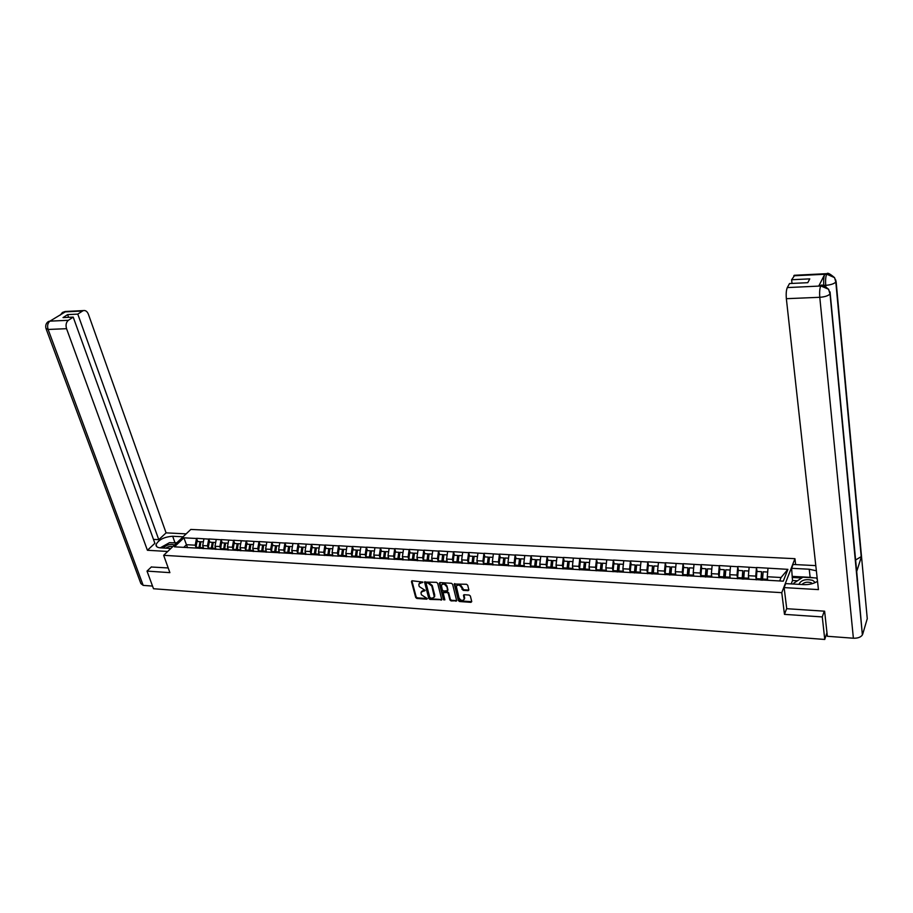 <?xml version="1.0" encoding="UTF-8"?>
<svg xmlns="http://www.w3.org/2000/svg" width="913" height="913" viewBox="0 0 913 913"><rect width="100%" height="100%" fill="white"/><g stroke="black" fill="none" stroke-linecap="round" stroke-linejoin="round"><path stroke-width="1.37" d="M422.959 582.083L412.151 580.771L411.455 581.604L415.712 597.524L416.876 598.471L426.805 599.179L427.307 598.608L421.452 594.82L421.098 593.484L421.076 592.252L425.138 590.369L419.261 586.568L418.907 585.233L418.896 583.978L422.959 582.083M468.095 590.677L468.848 589.832L467.718 585.256L466.52 584.274L454.286 584.023L458.36 600.56L459.547 601.519L470.96 602.34L471.713 601.507L470.366 596.018L469.168 595.059L464.261 594.717L463.507 595.219L464.226 599.156C462.583 601.165 460.848 600.743 459.022 597.901L456.317 586.317C457.984 584.32 459.718 584.742 461.533 587.595L463.176 590.346L468.095 590.677L468.871 590.015M784.472 614.369L822.282 616.937L824.759 639.454L153.51 588.737L147.016 571.093L169.886 572.645L163.655 555.321L781.768 592.663L784.472 614.369L786.698 608.446M437.669 583.304L436.482 582.334L424.556 582.06L428.768 598.449L429.932 599.407L441.824 599.738L437.669 583.304M440.066 582.574L451.41 583.304L452.608 584.274L456.683 600.777L451.102 600.914L449.915 599.955L448.26 593.439L447.073 592.48L443.136 592.731L444.871 599.864L443.547 599.761L439.347 583.407L440.066 582.574M795.634 564.599L794.938 558.676L781.768 592.663M794.938 558.676L190.806 529.437L163.655 555.321M757.082 571.47L756.478 567.703L755.747 576.103L756.249 579.846L756.888 571.458L761.545 571.709L760.917 580.109M756.557 567.509L787.908 569.347L783.286 581.159L174.451 546.83L183.89 537.814L196.489 538.476L195.245 545.187L196.021 547.435M197.767 541.546L196.489 538.476M196.649 538.316L208.723 539.115L207.479 545.86L208.255 548.131M209.979 542.196L208.723 539.115M208.883 538.955L221.083 539.754L219.85 546.545L220.615 548.827M222.327 542.858L221.083 539.754M221.243 539.606L233.568 540.405L232.347 547.241L233.112 549.535M234.812 543.52L233.568 540.405M233.728 540.256L246.202 541.067L244.992 547.937L245.745 550.254M247.423 544.205L246.202 541.067M246.362 540.907L258.972 541.74L257.763 548.633L258.516 550.984M260.182 544.878L258.972 541.74M259.121 541.58L271.869 542.413L270.682 549.352L271.423 551.714M273.078 545.575L271.869 542.413M272.028 542.254L284.924 543.087L283.738 550.071L284.479 552.456M286.111 546.271L284.924 543.087M285.073 542.927L298.117 543.783L296.942 550.801L297.684 553.21M299.293 546.978L298.117 543.783M298.266 543.612L311.459 544.479L310.283 551.532L311.025 553.963M312.623 547.686L311.459 544.479M311.595 544.308L324.937 545.175L323.784 552.285L324.514 554.739M326.101 548.405L324.937 545.175M325.085 545.015L338.586 545.894L337.433 553.038L338.164 555.515M339.727 549.135L338.586 545.894M338.723 545.723L352.384 546.613L351.243 553.792L351.962 556.302M353.502 549.877L352.384 546.613M352.521 546.442L366.33 547.344L365.211 554.568L365.919 557.101M367.448 550.619L366.33 547.344M366.478 547.172L380.447 548.074L379.329 555.344L380.048 557.9M381.543 551.372L380.447 548.074M380.584 547.903L394.724 548.827L393.617 556.131L394.325 558.722M395.797 552.137L394.724 548.827M394.861 548.656L409.161 549.58L408.077 556.93L408.773 559.543M410.222 552.913L409.161 549.58M409.298 549.409L423.769 550.334L422.696 557.74L423.392 560.388M424.819 553.689L423.769 550.334M423.906 550.162L438.548 551.11L437.487 558.551L438.172 561.233M439.587 554.488L438.548 551.11M438.685 550.938L453.51 551.886L452.46 559.384L453.133 562.088M454.526 555.287L453.51 551.886M453.635 551.714L468.643 552.685L467.604 560.217L468.278 562.967M469.636 556.085L468.643 552.685M468.768 552.502L483.958 553.483L482.931 561.061L483.593 563.846M484.94 556.907L483.958 553.483M484.084 553.301L499.457 554.294L498.452 561.917L499.103 564.736M500.415 557.74L499.457 554.294M499.582 554.111L515.137 555.104L514.145 562.785L514.795 565.649M516.085 558.573L515.137 555.104M515.263 554.933L531.012 555.937L530.042 563.652L530.681 566.562M531.937 559.429L531.012 555.937M531.138 555.755L547.081 556.77L546.122 564.542L546.75 567.498M547.983 560.285L547.081 556.77M547.207 556.599L563.355 557.626L562.408 565.444L563.036 568.445M564.234 561.153L563.355 557.626M563.469 557.444L579.823 558.482L578.899 566.357L579.504 569.404M580.679 562.031L579.823 558.482M579.938 558.3L596.497 559.349L595.584 567.27L596.189 570.374M597.33 562.922L596.497 559.349M596.611 559.167L613.376 560.24L612.486 568.206L613.08 571.367M614.198 563.823L613.376 560.24M613.49 560.046L630.472 561.13L629.605 569.153L630.187 572.371M631.271 564.736L630.472 561.13M630.586 560.936L647.796 562.031L646.94 570.111L647.511 573.387M648.561 565.661L647.796 562.031M647.888 561.837L665.326 562.944L664.493 571.07L665.063 574.425M666.068 566.608L665.326 562.944M665.429 562.762L683.084 563.88L682.273 572.052L682.833 575.487M683.803 567.555L683.084 563.88M683.186 563.686L701.081 564.816L700.282 573.044L700.83 576.56M701.777 568.514L701.081 564.816M701.173 564.622L719.307 565.763L718.531 574.06L719.067 577.655M719.969 569.484L719.307 565.763M719.398 565.569L737.772 566.733L737.019 575.076L737.544 578.774L738.183 570.465L742.783 570.705L742.132 579.047M738.412 570.477L737.772 566.733M737.852 566.528L756.478 567.703M755.747 576.103L748.398 575.704L748.877 579.219M749.128 567.327L748.398 575.704M737.019 575.076L729.761 574.676L730.263 578.169M730.514 566.357L729.761 574.676M718.531 574.06L711.364 573.661L711.889 577.13M712.151 565.387L711.364 573.661M700.282 573.044L693.218 572.656L693.754 576.114M694.017 564.451L693.218 572.656M682.273 572.052L675.289 571.675L675.837 574.95M676.111 563.515L675.289 571.675M664.493 571.07L657.6 570.693L658.17 574.003M658.444 562.591L657.6 570.693M646.94 570.111L640.139 569.735L640.732 573.124M640.994 561.678L640.139 569.735M629.605 569.153L622.883 568.776L623.511 572.143M623.762 560.776L622.883 568.776M612.486 568.206L605.855 567.84L606.494 571.184M606.757 559.886L605.855 567.84M595.584 567.27L589.033 566.916L589.695 570.237M589.946 559.018L589.033 566.916M578.899 566.357L572.428 565.992L573.102 569.301M573.353 558.151L572.428 565.992M562.408 565.444L556.017 565.09L556.725 568.457M556.964 557.295L556.017 565.09M546.122 564.542L539.811 564.2L540.176 567.452M540.781 556.451L539.811 564.2M530.042 563.652L523.8 563.31L524.564 566.756M524.781 555.606L523.8 563.31M514.145 562.785L507.982 562.442L508.769 565.866M508.986 554.784L507.982 562.442M498.452 561.917L492.358 561.575L493.157 564.987M493.374 553.974L492.358 561.575M482.931 561.061L476.917 560.73L477.739 564.12M477.944 553.164L476.917 560.73M467.604 560.217L461.658 559.886L462.492 563.253M462.697 552.365L461.658 559.886M452.46 559.384L446.583 559.053L447.427 562.408M447.644 551.589L446.583 559.053M437.487 558.551L431.689 558.231L432.545 561.563M432.751 550.801L431.689 558.231M422.696 557.74L416.956 557.421L417.834 560.73M418.04 550.037L416.956 557.421M408.077 556.93L402.405 556.622L403.284 559.909M403.5 549.284L402.405 556.622M393.617 556.131L388.014 555.823L388.915 559.098M389.121 548.53L388.014 555.823M379.329 555.344L373.794 555.036L374.707 558.3M374.912 547.789L373.794 555.036M365.211 554.568L359.733 554.259L360.658 557.512M360.852 547.058L359.733 554.259M351.243 553.792L345.833 553.495L346.757 556.725M346.963 546.328L345.833 553.495M337.433 553.038L332.081 552.742L333.028 555.949M333.234 545.609L332.081 552.742M323.784 552.285L318.489 551.988L319.447 555.184M319.653 544.901L318.489 551.988M310.283 551.532L305.045 551.247L306.015 554.419M306.22 544.205L305.045 551.247M296.942 550.801L291.761 550.516L292.742 553.677M292.936 543.509L291.761 550.516M283.738 550.071L278.613 549.786L279.606 552.936M279.8 542.824L278.613 549.786M270.682 549.352L265.615 549.067L266.607 552.194M266.813 542.139L265.615 549.067M257.763 548.633L252.753 548.359L253.757 551.475M253.962 541.477L252.753 548.359M244.992 547.937L240.028 547.663L241.043 550.756M237.642 550.562L237.038 550.265M241.249 540.816L240.028 547.663M232.347 547.241L227.451 546.967L228.478 550.048M228.672 540.154L227.451 546.967M219.85 546.545L215 546.282L216.039 549.341M216.233 539.503L215 546.282M207.479 545.86L202.686 545.597L203.725 548.645M203.371 541.843L201.008 541.717L199.422 548.234M203.919 538.864L202.686 545.597M195.245 545.187L186.503 544.707L183.764 547.355M187.542 547.697L183.89 537.814M151.467 566.859L147.016 571.093M822.282 616.937L824.234 611.174M824.759 639.454L826.961 632.755M779.691 580.953L781.049 577.507L767.274 576.742L767.73 580.28M767.993 568.308L767.274 576.742M787.908 569.347L781.049 577.507M228.124 543.167L225.671 543.041L224.53 549.421M422.468 582.665L422.924 582.06L421.623 581.969L419.466 583.076M421.635 591.35L423.803 590.255L425.104 590.334L424.648 590.951M411.889 580.794L416.168 596.919L417.332 597.855L427.261 598.563L426.805 599.179M424.99 581.638L429.213 597.844L430.388 598.791L441.835 599.556M426.645 582.939L426.143 583.521L429.829 597.57L432.009 598.335L434.326 596.885L431.803 586.089L428.014 583.03L426.645 582.939L427.101 582.334L426.325 583.008M434.223 597.216L434.303 595.71M427.101 582.334L428.471 582.414L432.248 585.484L434.748 595.105M443.398 592.354L444.311 591.647L447.518 591.864L448.705 592.822L450.36 599.339L451.536 600.298L456.705 600.606M439.769 582.597L443.992 599.145L444.871 599.818M446.525 586.648C444.757 583.841 443.033 583.396 441.378 585.324L442.36 590.049L443.547 591.008L447.496 590.757L446.982 586.032C445.373 583.35 443.684 582.836 441.903 584.468M446.982 586.032L447.929 589.775M456.842 585.427C458.646 583.749 460.357 584.263 461.978 586.968L463.61 589.73L468.529 590.049M464.146 599.43L464.192 598.266M463.93 594.751L464.626 597.65M454.72 583.567L458.794 599.932L459.981 600.902L471.736 601.678M195.941 548.04L196.044 547.275L199.057 547.435L198.954 548.211M199.057 547.435L199.981 541.66L196.98 541.5L196.044 547.275M199.844 548.393L200.86 541.934L199.981 541.66M202.971 548.599L203.188 547.07M208.175 548.724L208.278 547.96L211.325 548.131L211.223 548.896M211.325 548.131L212.25 542.322L209.214 542.151L208.278 547.96M212.101 549.033L213.117 542.596L212.25 542.322M215.285 549.295L215.491 547.743M215.685 542.505L213.277 542.368L212.238 549.078M220.547 549.432L220.649 548.656L223.719 548.827L223.617 549.603M223.719 548.827L224.632 542.984L221.562 542.813L220.649 548.656M224.507 549.683L225.5 543.258L224.632 542.984M227.725 550.003L227.942 548.428M233.043 550.128L233.146 549.352L236.25 549.523L236.147 550.311M236.25 549.523L237.163 543.646L234.059 543.486L233.146 549.352M237.026 550.356L238.019 543.931L237.163 543.646M240.302 550.71L240.518 549.124M240.712 543.84L238.213 543.703L237.197 550.391M245.677 550.847L245.78 550.06L248.918 550.231L248.815 551.018M248.918 550.231L249.82 544.331L246.681 544.159L245.78 550.06M249.694 551.075L250.664 544.605L249.82 544.331M253.015 551.429L253.232 549.831M253.426 544.525L250.881 544.388L249.877 551.075M258.447 551.566L258.55 550.779L261.723 550.95L261.62 551.737M261.723 550.95L262.624 545.015L259.452 544.844L258.55 550.779M262.488 551.794L263.458 545.289L262.624 545.015M265.866 552.16L266.082 550.539M266.276 545.209L263.697 545.072L262.693 551.806M174.36 545.118L174.121 544.89C170.446 543.726 166.759 544.764 163.062 547.994M160.243 547.834L169.544 542.63L176.574 543.007M172.694 546.704C170.765 545.951 168.483 546.431 165.846 548.154M815.32 582.54L812.707 580.36C805.563 578.739 800.963 580.075 798.921 584.366M812.479 583.612L811.121 582.722C807.183 581.638 804.136 582.243 801.968 584.537M794.287 584.092L793.739 583.224L802.835 577.233L816.313 577.975L817.318 579.481M793.842 584.069L793.739 583.224M172.397 542.779L174.954 542.687L172.683 536.262C164.237 536.878 158.691 539.651 156.043 544.593C155.826 546.499 157.276 547.583 160.391 547.846L170.868 548.439M172.683 536.262L183.091 536.798M186.161 533.865L166.086 532.861L158.782 539.674L77.788 314.118L82.547 311.002L64.058 311.949L65.131 311.961L49.941 321.136L68.372 320.303C66.124 322.221 65.519 325.017 66.558 328.691L48.115 329.456L143.193 585.381L152.539 586.078M153.464 539.389L158.782 539.674M68.601 317.336L67.608 314.608L63.02 317.598L73.211 317.119L154.879 543.303L147.415 550.277L66.558 328.691M167.707 551.463L147.415 550.277M166.086 532.861L88.378 314.22C87.237 311.436 85.605 310.226 83.471 310.58L82.547 311.002M143.193 585.381L140.899 583.601L46.232 329.182M73.211 317.119L68.372 320.303M67.608 314.608L77.788 314.118M151.296 567.007L168.197 567.954M174.954 542.687L176.802 542.79M62.666 313.547L64.07 312.006M60.258 315.111L62.461 312.451L64.047 311.949M49.941 321.136C47.67 323.042 47.065 325.815 48.115 329.456L45.947 328.406C45.273 325.416 46.072 323.134 48.355 321.559L49.93 321.079M856.542 569.678L862.386 634.957C860.719 637.263 857.718 638.347 853.381 638.221L827.349 636.281L824.622 611.196L786.732 608.697L784.13 587.595L785.671 583.601L803.543 584.628C809.089 584.834 813.745 583.715 817.512 581.296M816.359 570.796L809.226 569.221L791.594 568.308L793.077 564.474L815.788 565.615M784.13 587.595L818.436 589.604L786.355 298.688C785.945 293.746 786.264 290.049 787.303 287.584L789.528 283.544L807.777 282.688L809.785 278.864L791.628 279.743L794.778 275.258M797.437 580.794L792.507 580.52L791.594 568.308M792.507 580.52L791.217 583.921M862.671 634.295L867.259 618.672L861.507 556.439L855.629 560M830.054 291.909L856.714 571.47L861.507 556.439L836.125 281.626L834.471 277.586L826.664 274.174L793.796 275.794M823.846 285.735L823.811 285.415C823.446 280.485 823.743 276.81 824.679 274.402L818.79 286.02L819.748 285.438M791.628 279.743L792.028 283.429M813.871 577.838L810.139 577.347L809.226 569.221M792.552 576.388L810.139 577.347M801.705 577.986L792.142 577.461M821.734 285.381L818.79 286.02M828.707 289.421L830.031 293.997L828.559 289.238L820.741 285.929M271.366 552.297L271.458 551.498L274.665 551.68L274.573 552.468M274.665 551.68L275.566 545.7L272.359 545.529L271.458 551.498M275.429 552.525L276.388 545.985L275.566 545.7M278.864 552.89L279.07 551.247M279.275 545.906L276.65 545.769L275.658 552.536M284.422 553.027L284.514 552.228L287.755 552.411L287.663 553.21M287.755 552.411L288.645 546.408L285.404 546.236L284.514 552.228M288.508 553.255L289.467 546.682L288.645 546.408M292 553.632L292.206 551.977M292.411 546.613L289.741 546.465L288.759 553.278M297.615 553.769L297.706 552.97L300.993 553.152L300.891 553.963M300.993 553.152L301.872 547.115L298.597 546.933L297.706 552.97M301.735 554.008L302.682 547.389L301.872 547.115M305.284 554.385L305.49 552.707M305.707 547.321L302.979 547.172L302.009 554.02M310.956 554.613L311.059 553.723L314.369 553.906L314.277 554.716M314.369 553.906L315.247 547.834L311.938 547.652L311.059 553.723M315.111 554.762L316.058 548.108L315.247 547.834M318.717 555.138L318.922 553.438M319.139 548.04L316.366 547.891L315.396 554.773M324.446 555.458L324.549 554.476L327.904 554.659L327.813 555.481M327.904 554.659L328.771 548.553L325.416 548.371L324.549 554.476M328.634 555.526L329.57 548.839L328.771 548.553M332.298 555.903L332.515 554.191M332.72 548.759L329.901 548.61L328.942 555.538M338.095 556.234L338.198 555.241L341.588 555.435L341.496 556.245M341.588 555.435L342.455 549.284L339.065 549.101L338.198 555.241M342.318 556.291L343.242 549.569L342.455 549.284M346.038 556.679L346.244 554.944M346.461 549.5L343.596 549.341L342.649 556.314M351.893 557.01L352.007 556.017L355.431 556.2L355.34 557.033M355.431 556.2L356.287 550.025L352.852 549.843L352.007 556.017M356.15 557.078L357.063 550.311L356.287 550.025M359.927 557.466L360.144 555.709M360.361 550.242L357.44 550.083L356.504 557.09M365.862 557.797L365.965 556.793L369.434 556.987L369.343 557.82M369.434 556.987L370.279 550.779L366.809 550.585L365.965 556.793M370.13 557.866L371.043 551.053L370.279 550.779M373.988 558.254L374.193 556.474M374.41 550.996L371.443 550.836L370.518 557.889M379.979 558.596L380.082 557.592L383.597 557.786L383.506 558.619M383.597 557.786L384.43 551.532L380.915 551.338L380.082 557.592M384.282 558.665L385.183 551.817L384.43 551.532M388.196 559.064L388.402 557.261M388.63 551.76L385.617 551.589L384.693 558.688M394.256 559.407L394.37 558.391L397.92 558.585L397.828 559.418M397.92 558.585L398.741 552.297L395.192 552.103L394.37 558.391M398.604 559.464L399.495 552.582L398.741 552.297M402.576 559.874L402.781 558.048M403.01 552.525L399.94 552.365L399.027 559.486M408.716 560.217L408.819 559.201L412.402 559.395L412.311 560.24M412.402 559.395L413.224 553.073L409.629 552.879L408.819 559.201M413.075 560.285L413.954 553.358L413.224 553.073M417.127 560.696L417.332 558.836M417.561 553.301L414.434 553.141L413.532 560.308M423.324 561.05L423.427 560.011L427.067 560.217L426.976 561.061M427.067 560.217L427.866 553.86L424.237 553.666L423.427 560.011M427.729 561.107L428.596 554.145L427.866 553.86M431.838 561.529L432.043 559.646M432.283 554.088L429.099 553.917L428.208 561.141M438.114 561.883L438.217 560.844L441.892 561.05L441.812 561.906M441.892 561.05L442.691 554.648L439.016 554.453L438.217 560.844M442.554 561.94L443.41 554.933L442.691 554.648M446.731 562.362L446.936 560.456M447.176 554.887L443.935 554.716L443.056 561.974M453.088 562.728L453.179 561.689L456.899 561.894L456.82 562.75M456.899 561.894L457.687 555.446L453.966 555.252L453.179 561.689M457.55 562.796L458.394 555.743L457.687 555.446M461.795 563.218L462.001 561.278M462.24 555.697L458.942 555.515L458.075 562.819M468.221 563.583L468.323 562.534L472.089 562.739L471.998 563.606M472.089 562.739L472.866 556.268L469.099 556.063L468.323 562.534M472.717 563.652L473.562 556.553L472.866 556.268M477.043 564.074L477.248 562.111M477.488 556.508L474.132 556.337L473.276 563.675M483.548 564.451L483.65 563.389L487.451 563.606L487.371 564.474M487.451 563.606L488.227 557.09L484.415 556.884L483.65 563.389M488.078 564.508L488.9 557.375L488.227 557.09M492.472 564.907L492.678 562.944M492.929 557.341L489.505 557.158L488.66 564.542M499.057 565.318L499.149 564.257L503.006 564.474L502.926 565.352M503.006 564.474L503.759 557.911L499.913 557.706L499.149 564.257M503.622 565.387L504.433 558.208L503.759 557.911M508.096 565.706L508.29 563.789M508.541 558.174L505.072 557.991L504.227 565.421M514.749 566.208L514.841 565.136L518.744 565.364L518.664 566.243M518.744 565.364L519.497 558.756L515.594 558.551L514.841 565.136M519.349 566.277L520.148 559.053L519.497 558.756M523.902 566.528L524.096 564.645M524.347 559.018L520.809 558.824L519.988 566.311M530.636 567.11L530.727 566.026L534.676 566.254L534.596 567.133M534.676 566.254L535.417 559.612L531.469 559.395L530.727 566.026M535.269 567.178L536.057 559.909L535.417 559.612M539.903 567.43L540.097 565.512M540.348 559.874L536.753 559.68L535.942 567.213M546.716 568.012L546.807 566.927L550.813 567.156L550.733 568.046M550.813 567.156L551.532 560.468L547.538 560.262L546.807 566.927M551.384 568.08L552.16 560.765L551.532 560.468M556.097 568.343L556.291 566.391M556.542 560.742L552.879 560.548L552.08 568.126M563.001 568.936L563.093 567.84L567.133 568.069L567.053 568.97M567.133 568.069L567.84 561.347L563.8 561.13L563.093 567.84M567.703 569.004L568.468 561.643L567.84 561.347M572.497 569.267L572.691 567.27M572.942 561.621L569.21 561.415L568.422 569.039M579.481 569.86L579.561 568.765L583.669 568.993L583.59 569.895M583.669 568.993L584.366 562.225L580.269 562.009L579.561 568.765M584.217 569.929L584.971 562.522L584.366 562.225M589.09 570.203L589.284 568.171M589.547 562.511L585.747 562.305L584.971 569.974M596.166 570.808L596.246 569.701L600.4 569.94L600.32 570.922M600.4 569.94L601.085 563.127L596.942 562.899L596.246 569.701M600.937 570.876L601.678 563.424L601.085 563.127M605.901 571.161L606.095 569.073M606.358 563.412L602.489 563.195L601.735 570.922M613.057 571.755L613.148 570.648L617.348 570.887L617.256 571.995M617.348 570.887L618.021 564.029L613.821 563.812L613.148 570.648M617.873 571.835L618.592 564.325L618.021 564.029M622.917 572.12L623.111 569.974M623.374 564.314L619.436 564.108L618.694 571.88M630.164 572.725L630.255 571.606L634.512 571.846L634.421 572.965M634.512 571.846L635.163 564.953L630.917 564.725L630.255 571.606M635.014 572.793L635.163 564.953M640.15 573.09L640.344 570.899M640.618 565.238L636.601 565.021L635.87 572.85M647.5 573.706L647.579 572.577L651.882 572.816L651.802 573.946M651.882 572.816L652.533 565.877L648.23 565.649L647.579 572.577M652.373 573.98L652.533 565.877M657.6 574.072L657.794 571.823M658.068 566.174L653.993 565.957L653.274 573.832M665.041 574.688L665.12 573.569L669.491 573.809L669.412 574.939M669.491 573.809L670.119 566.813L665.76 566.585L665.12 573.569M669.959 574.973L670.119 566.813M675.278 575.064L675.472 572.759M675.757 567.121L671.591 566.893L670.895 574.825M682.821 575.692L682.901 574.562L687.318 574.813L687.238 575.943M687.318 574.813L687.934 567.772L683.517 567.532L682.901 574.562M687.774 575.977L687.934 567.772M693.184 576.08L693.378 573.706M693.663 568.08L689.429 567.852L688.744 575.829M700.819 576.708L700.899 575.567L705.372 575.818L705.304 576.97M705.372 575.818L705.977 568.742L701.504 568.502L700.899 575.567M705.817 576.993L705.977 568.742M711.33 577.096L711.512 574.654M711.798 569.05L707.495 568.822L706.822 576.845M719.056 577.746L719.136 576.594L723.678 576.845L723.598 577.997M723.678 576.845L724.26 569.712L719.729 569.472L719.136 576.594M724.089 578.032L724.26 569.712M729.704 578.134L729.898 575.612M730.183 570.032L725.789 569.803L725.139 578.089M742.611 579.07L742.783 570.705M748.318 579.184L748.512 576.571M748.808 571.024L744.335 570.785L743.696 579.139M761.374 580.132L761.545 571.709M767.182 580.246L767.377 577.541M767.673 572.04L763.12 571.8L762.503 580.2M826.482 634.204L827.121 634.25M421.623 581.969L421.167 582.585M423.803 590.255L423.347 590.859M417.332 597.855L416.876 598.471M416.168 596.919L415.712 597.524M411.911 580.999L411.455 581.604M441.538 599.59L441.093 600.206M430.388 598.791L429.932 599.407M429.213 597.844L428.768 598.449M425.024 581.843L424.568 582.448M432.248 585.484L431.803 586.089M428.471 582.414L428.014 583.03M456.374 600.64L455.941 601.268M451.536 600.298L451.102 600.914M450.36 599.339L449.915 599.955M448.705 592.822L448.26 593.439M447.518 591.864L447.073 592.48M444.311 591.647L443.866 592.263M443.992 599.145L443.547 599.761M439.792 582.802L439.347 583.407M463.61 589.73L463.176 590.346M462.423 588.759L461.978 589.376M461.978 586.968L461.533 587.595M463.952 594.934L463.519 595.55M471.393 601.713L470.96 602.34M459.981 600.902L459.547 601.519M458.794 599.932L458.36 600.56M454.742 583.761L454.297 584.377M200.073 547.492L203.085 547.663M212.352 548.188L215.4 548.359M224.758 548.884L227.839 549.055M237.3 549.58L240.416 549.763M249.979 550.299L253.129 550.471M262.796 551.018L265.98 551.19M66.432 311.424L64.241 311.904M51.927 320.497L50.112 321.034M824.679 274.402L826.824 274.242M787.303 287.584L820.913 285.997M853.381 638.221L819.783 297.296L786.355 298.688M825.866 286.636L825.729 285.324L823.811 285.415M835.817 280.097L835.817 282.083C833.9 283.886 830.545 284.959 825.729 285.324C825.363 280.462 825.649 276.799 826.596 274.311M862.386 634.957L830.031 293.997C828.068 295.858 824.656 296.953 819.783 297.296C819.406 292.297 819.703 288.554 820.673 286.066M827.6 273.649L826.664 274.174M275.749 551.737L278.967 551.92M288.85 552.479L292.114 552.65M302.1 553.221L305.399 553.404M315.499 553.963L318.82 554.157M329.045 554.727L332.412 554.91M342.74 555.492L346.141 555.686M356.595 556.268L360.042 556.462M370.61 557.056L374.09 557.25M384.784 557.854L388.299 558.048M399.118 558.653L402.679 558.859M413.623 559.464L417.23 559.669M428.288 560.285L431.94 560.491M443.136 561.118L446.834 561.324M458.166 561.963L461.898 562.168M473.356 562.819L477.145 563.024M488.74 563.675L492.564 563.892M504.307 564.554L508.187 564.77M520.068 565.432L523.982 565.649M536.022 566.322L539.982 566.551M552.16 567.235L556.177 567.452M568.502 568.148L572.565 568.377M585.05 569.073L589.17 569.301M601.804 570.02L605.97 570.248M618.774 570.967L622.986 571.207M635.95 571.926L640.218 572.166M653.343 572.908L657.668 573.147M670.964 573.889L675.346 574.14M688.813 574.893L693.252 575.144M706.89 575.909L711.387 576.16M725.207 576.936L729.761 577.187M737.613 577.632L742.212 577.883M743.764 577.975L748.386 578.226M756.329 578.671L760.997 578.933M762.572 579.025L767.251 579.287M826.242 634.934L827.212 635.003M434.782 596.28L434.326 596.885M447.941 590.14L447.496 590.757M464.66 598.529L464.226 599.156M156.808 546.727L156.043 544.593M62.495 312.429L65.177 311.481L83.471 310.58M48.389 321.536L51.813 320.566M834.619 277.78L835.817 282.083L861.244 557.01M828.559 289.238C824.256 285.621 821.791 284.331 821.152 285.37L819.201 285.461M834.471 277.586C830.065 273.843 827.589 272.531 827.052 273.649L794.219 275.281"/></g></svg>
